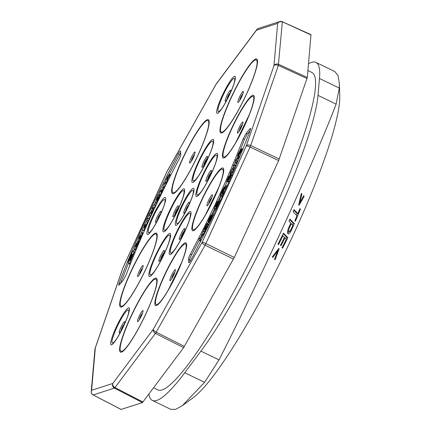 <?xml version="1.0" encoding="UTF-8"?>
<svg xmlns="http://www.w3.org/2000/svg" width="431" height="431" viewBox="0 0 431 431"><rect width="100%" height="100%" fill="white"/><g stroke="black" fill="none" stroke-linecap="round" stroke-linejoin="round"><path stroke-width="0.65" d="M238.354 160.02L237.104 161.156L236.204 163.441L234.949 162.832L235.644 159.987L238.79 157.148L239.426 157.455M235.644 166.431L233.241 165.671L233.645 164.712L236.15 165.24M228.883 181.688L228.742 181.995L227.794 181.92L226.539 181.311L228.71 176.354L229.459 176.36M216.448 209.035L215.349 209.1L214.094 208.491L217.504 201.223L218.9 201.773M240.04 155.979L238.752 156.663M232.147 174.528L231.458 175.002M224.766 191.095L223.759 193.207M222.854 195.281L221.507 195.846L220.252 195.238L222.272 190.782C223.188 188.686 223.942 187.404 224.529 186.935L225.294 187.248M206.966 223.285L204.186 229.351L204.58 229.739L207.322 224.19L204.73 229.885L205.167 230.316L208.356 224.309L204.66 231.786L203.384 230.531L206.966 223.285L208.292 224.201M202.99 231.345L201.299 236.22L204.084 232.955L203.211 234.679L200.921 237.298L200.264 239.205L200.614 239.83L199.952 241.134L198.95 239.345L199.612 238.036L200.108 238.925L202.99 231.345L204.246 231.953L203.771 233.322M202.543 237.492L201.848 238.871M240.078 150.559L244.393 139.515L247.362 133.96L250.125 130.69A195.205 29.637 115.9 0 1 191.014 259.807C189.688 262.22 188.929 263.125 188.74 262.517L188.455 259.273C188.492 258.271 189.15 256.526 190.421 254.048A174.56 26.501 -64.1 0 0 243.138 138.906L246.106 133.351L249.98 128.772L250.61 128.309L250.12 130.706M189.877 261.736L189.71 259.882C189.748 258.88 190.405 257.135 191.676 254.656L199.305 239.981M200.162 238.305L200.647 237.346M203.534 231.609L203.847 230.989M207.526 223.554L208.243 222.084M211.788 214.762L214.649 208.76M218.102 201.385L220.807 195.507M224.67 186.952L227.062 181.564M229.351 176.311L230.143 174.474M232.805 168.252L233.78 165.935M234.265 164.787L235.057 162.886M236.619 159.109L237.75 156.345M200.614 239.83L201.212 240.121M199.952 241.134L200.55 241.425M199.612 238.036L200.296 238.37M204.084 232.955L204.677 233.241M203.211 234.679L203.809 234.97M200.921 237.298L202.177 237.907M200.264 239.205L201.401 239.755M208.205 224.158L208.981 224.535M208.356 224.309L208.954 224.594M204.66 231.786L205.258 232.077M207.117 223.43L208.372 224.039M204.186 229.351L204.66 229.583M207.322 224.19L208.022 224.529M207.473 224.341L207.995 224.594M204.73 229.885L205.253 230.138M224.529 186.935C224.837 186.952 224.621 187.808 223.883 189.5L226.604 185.4L222.154 193.363L223.193 192.932L223.797 193.223M223.193 192.932L222.59 194.262L223.193 194.553M222.59 194.262L220.252 195.238M226.604 185.4L227.207 185.696M225.844 187.076L226.453 187.372M223.199 191.073L224.454 191.682M233.467 169.819L232.212 172.276L230.633 174.129L229.998 174.404L230.553 172.034C231.77 169.48 232.713 168.042 233.386 167.724L234.022 167.454L233.467 169.819L234.065 170.11M232.212 172.276L232.966 172.642M230.633 174.129L231.889 174.738M238.478 155.693L237.497 156.054L238.09 154.034L240.013 150.527L238.106 154.648L238.79 154.691L239.291 152.816L241.505 148.948C242.152 148.366 242.125 148.986 241.425 150.812C240.288 153.377 239.302 155.004 238.478 155.693L239.733 156.302M238.844 156.873L237.497 156.054M240.013 150.527L240.32 150.672M239.043 152.439L239.377 152.601M238.397 153.775L238.871 154.007M238.149 155.112L238.106 154.648L238.585 154.88M241.505 148.948L241.893 148.743L243.149 149.352M241.425 150.812L242.044 151.114M212.483 214.708C212.618 215.204 212.171 216.513 211.142 218.641C209.956 221.119 209.094 222.466 208.545 222.687L210.931 218.614L211.88 216.001L208.081 222.003C207.957 221.529 208.388 220.284 209.374 218.264C210.414 216.098 211.179 214.907 211.664 214.697L209.579 218.296L208.69 220.715L212.483 214.708L213.738 215.317M211.142 218.641L211.718 218.921M208.545 222.687L209.8 223.296M211.088 217.079L211.529 217.294M209.11 220.731L209.617 220.979M208.081 222.003L208.723 222.31M211.664 214.697L212.138 214.929M211.061 215.979L211.352 216.12M209.579 218.296L210.048 218.522M214.773 209.838L212.742 213.614L214.557 209.8L215.823 210.35M212.957 213.647L214.008 214.159M212.742 213.614L213.981 214.212M217.736 201.207L214.95 207.149L215.538 207.112L218.145 201.552L215.764 207.101L216.421 207.058L219.32 200.884L220.139 201.158M219.546 200.873L216.028 208.378L216.621 208.663M216.028 208.378L214.094 208.491M218.372 201.536L218.894 201.789M221.243 195.97L219.223 199.849L220.979 196.035L222.304 196.482M219.487 199.785L220.543 200.296M219.223 199.849L220.467 200.453M229.028 176.15L227.282 180.131L227.767 180.201L230.65 174.765L232.185 175.756M230.65 174.765L230.93 175.148L230.106 177.556L230.698 177.841M230.106 177.556L227.956 181.241L229.211 181.85M227.956 181.241L230.332 176.155M230.278 175.999L228.57 178.563L229.254 178.897M228.57 178.563L228.031 180.212L228.328 180.357M228.031 180.212L227.487 181.386L228.742 181.995M227.487 181.386L226.539 181.311M235.558 164.949L235.143 165.919L235.741 166.204M235.143 165.919L233.241 165.671M238.79 157.148L238.295 158.328L238.936 158.64M238.295 158.328L235.849 160.547L237.104 161.156M235.849 160.547L235.321 162.498L236.576 163.107M235.321 162.498L234.949 162.832M221.89 193.476L223.91 188.309L221.114 193.799L221.89 193.476M230.768 173.143L230.472 172.998L231.167 172.89C231.614 172.761 232.282 171.813 233.182 170.04L233.483 168.672L232.853 168.968C232.406 169.092 231.733 170.046 230.838 171.829L230.542 173.17M239.501 153.883L241.085 151.162L241.042 150.123L239.555 152.698L239.253 154.029M241.349 149.945L241.042 150.123L241.371 150.279M222.558 190.621L223.069 190.868M230.838 171.829L232.093 172.438M232.853 168.968L233.467 169.264M239.555 152.698L240.159 152.989M121.149 409.445L93.209 394.947A3.529 3.453 72.1 0 1 91.609 390.292L112.82 383.45L153.274 329.289L202.139 242.319L246.306 145.84L273.954 65.706L277.672 23.387L256.461 30.224L216.001 84.39L167.142 171.36L122.97 267.84L95.321 347.973L91.609 390.292A3.529 3.238 -175 0 0 91.232 391.504A3.529 3.529 0 0 0 93.123 394.941L121.057 409.439L142.451 402.576L183.617 347.65L234.292 257.452L278.647 160.569L307.319 77.467L310.977 34.658L282.262 21.69A3.529 3.529 0 0 0 279.724 21.55L258.514 28.387A3.529 3.529 0 0 0 256.768 29.637A3.529 2.737 -143.2 0 1 256.892 29.486M119.161 282.973A195.205 29.637 115.9 0 1 178.267 153.872C179.587 151.459 180.347 150.554 180.535 151.157L180.821 154.4C180.783 155.408 180.131 157.148 178.86 159.632A174.56 26.501 -64.1 0 0 126.143 274.768L123.169 280.322L118.665 285.365L119.161 282.973L120.416 283.576L128.503 263.136M133.486 251.165L134.192 249.495M136.837 243.326L137.618 241.522M141.379 232.961L142.613 230.186M146.454 221.685L146.955 220.586M150.435 213.038L151.847 210.01M154.126 205.178L155.402 202.484M159.098 194.79L159.524 193.918M161.14 190.588L163.306 186.187M165.008 182.749L165.827 181.106M169.281 174.237L180.659 152.552M168.047 177.179L167.794 177.055L167.061 178.45L167.002 179.474L167.912 177.61L168.122 176.936L167.794 177.055M167.627 178.245L167.25 178.068M167.444 178.639L167.061 178.45M153.458 207.661L152.843 207.801L152.757 209.094L153.458 207.661M153.285 208.011L152.843 207.801M140.872 235.999L140.544 235.445L139.741 236.5L139.019 238.257L139.17 239.103L139.913 238.316L140.872 235.999M140.856 235.595L140.544 235.445M140.84 236.118L140.177 235.8M140.581 236.91L139.741 236.5M140.129 237.907L139.278 237.492M139.709 238.596L139.019 238.257M139.288 239.016L138.954 238.855M166.948 181.602L166.986 180.314L168.79 176.478L169.313 174.226L167.934 176.037L165.849 180.18L165.768 183.881L166.948 181.602L167.422 181.834M163.424 188.546L164.777 185.863L164.642 182.572L163.263 185.298L163.424 188.546L163.958 188.805M159.772 195.911L162.67 190.049L162.611 189.403L161.054 192.533L160.725 190.389L159.411 193.018L159.772 195.911L160.354 196.191M156.749 198.54L155.365 202.64L155.666 203.362L157.444 200.781L159.179 197.118L158.926 196.832L156.868 200.361L158.705 194.602L156.749 198.54M152.558 211.206L153.835 207.591L154.352 207.397L155.699 204.606L153.571 205.377L151.998 208.642L151.464 213.469L152.558 211.206L153.102 211.465M147.968 218.264L148.905 219.115L150.187 216.367L149.293 215.408L150.284 213.216L150.036 212.844L146.61 220.273L146.896 220.553L147.968 218.264M144.218 225.44L143.588 227.509L142.192 229.965L143.62 230.725L144.864 228.01L144.143 227.471L144.622 225.429L145.269 224.503L146.244 224.912L147.488 222.191L146.481 221.663L146.114 221.89L144.218 225.44M141.944 232.476L140.312 234.55L138.82 237.6L137.678 241.888L138.906 240.934L140.312 238.435L142.068 234.017L141.944 232.476L143.297 233.133L142.225 232.611M134.784 247.135L134.186 249.474L134.289 249.905L134.671 249.84L135.221 249.274L138.534 242.475L137.958 242.879L135.905 246.947L135.544 246.699L136.789 243.391L136.487 243.159L134.784 247.135M133.75 252.647L133.912 252.081L132.899 250.88L132.565 251.246L128.088 261.838L127.932 262.457L128.384 262.08M131.347 255.147L128.185 262.786L129.241 263.955L134.235 252.28L133.303 253.482L130.248 260.922L129.629 260.378L131.848 253.929L132.452 254.511L130.383 259.64L130.243 260.184L130.701 259.823M166.274 184.129L165.768 183.881M167.95 180.778L166.986 180.314M168.295 180.099L167.325 179.63M169.178 178.337L168.192 177.858M169.862 176.996L168.79 176.478M170.369 175.993L169.178 175.417M170.504 175.724L170.617 175.245L169.367 174.636M170.617 175.245L170.568 174.835L169.313 174.226M165.288 186.111L164.777 185.863M165.784 183.127L164.642 182.572M165.962 184.754L165.93 183.962M163.214 190.313L162.67 190.049M163.462 189.818L162.611 189.403M161.851 190.933L160.725 190.389M155.666 203.362L155.392 203.254M156.927 203.33L156.114 202.936M157.385 202.371L156.728 202.053M158.015 201.056L157.444 200.781M158.872 199.262L158.333 199.003M159.766 197.403L159.179 197.118M159.831 197.269L158.926 196.832M157.186 200.173L156.809 199.989M157.579 199.607L156.954 199.305M158.053 198.718L157.283 198.346M158.683 197.344L157.891 196.956M159.405 197.064L159.874 196.175L158.619 195.566M159.664 195.065L158.705 194.602M154.885 207.65L154.352 207.397M154.713 208.017L153.835 207.591M156.205 204.854L155.699 204.606M152.041 213.749L151.464 213.469M153.555 210.49L152.676 210.064M149.072 219.196L148.151 221.162L146.896 220.553M149.455 219.384L148.905 219.115M150.715 216.621L150.187 216.367M150.85 216.335L149.293 215.408M150.548 216.017L151.54 213.824L150.284 213.216M151.54 213.824L150.036 212.844M144.229 231.021L143.62 230.725M145.441 228.285L144.864 228.01M145.5 228.155L144.143 227.471M145.398 228.08L145.371 227.579L144.116 226.97M145.371 227.579L145.538 226.868L144.283 226.259M145.538 226.868L145.877 226.038L144.622 225.429M145.877 226.038L146.217 225.408L144.961 224.799M146.217 225.408L146.524 225.111L145.269 224.503M146.826 225.192L146.244 224.912M146.524 225.111L146.809 225.23M148.054 222.466L147.488 222.191M148.092 222.385L147.116 221.917M137.968 241.931L139.218 242.54L137.678 241.888M139.412 242.087L138.399 241.597M139.73 241.338L138.906 240.934M140.237 240.159L139.579 239.841M140.867 238.704L140.312 238.435M141.616 236.975L141.088 236.721M142.273 235.471L141.697 235.191M142.758 234.356L142.068 234.017M143.103 233.57L142.246 233.16M135.873 250.459L134.289 249.905M135.884 250.427L134.671 249.84M136.174 249.738L135.221 249.274M136.562 248.806L135.803 248.439M137.063 247.615L136.444 247.313M137.678 246.155L137.144 245.896M138.41 244.425L137.888 244.172M139.121 242.761L138.534 242.475M135.948 246.898L135.544 246.699M136.433 246.257L135.727 245.918M137.02 245.158L136.164 244.743M137.602 243.784L136.789 243.391M137.629 243.714L136.487 243.159M128.233 262.603L127.932 262.457M135.016 252.512L134.154 251.488L132.899 250.88M130.184 264.413L129.241 263.955M130.394 263.88L129.602 263.497M130.728 263.039L130.033 262.7M134.709 253.25L134.041 252.927M134.968 252.631L134.235 252.28M134.989 252.582L134.122 252.162M130.329 260.717L129.629 260.378M131.913 255.847L131.536 255.664M132.209 255.12L131.784 254.915M132.269 254.963L131.719 254.699M290.688 223.398L292.902 225.262L290.408 230.623L288.91 231.501L287.622 230.93M291.324 223.641L289.659 227.32C288.678 229.351 288.425 230.747 288.91 231.501L289.093 231.625M289.659 227.32L289.018 227.083M289.109 231.63L287.714 231.054M297.315 213.404L296.523 215.322M299.777 208.933L300.396 209.164L299.89 208.647L297.886 213.62L296.69 213.167L293.78 210.177M285.898 238.833L286.685 237.222L283.226 233.677M289.201 231.652L287.692 233.306M289.729 219.638L293.177 223.172L292.455 224.799M303.446 196.057L304.157 196.32L303.607 195.749L299.669 203.093L299.168 202.904M301.269 193.734L301.894 193.972L299.669 203.093M301.894 193.972L301.339 193.395L298.694 204.887L299.087 205.291L304.157 196.32M297.886 213.62L294.007 209.633L293.102 211.81L296.986 215.802L294.89 220.737L295.397 221.259L300.396 209.164M293.177 223.172L294.368 223.619L291.852 229.238L291.216 228.996M294.368 223.619L289.966 219.104L289.007 221.265L290.812 223.118L289.174 226.738A192.679 29.249 -64.1 0 1 289.12 226.857C287.542 230.111 287.143 232.374 287.919 233.656C288.63 234.281 289.578 233.543 290.769 231.452L289.573 231.005M282.946 235.811L284.471 237.373L280.495 245.271L281.001 245.789L284.977 237.89L286.329 239.28L282.046 247.75L282.553 248.267L287.881 237.67L283.474 233.16L277.984 244.151L278.485 244.668L282.946 235.811L282.305 235.568M284.977 237.89L284.336 237.648M286.685 237.222L287.881 237.67M272.818 257.479L277.925 250.578L274.525 259.263L275.08 259.834L279.137 248.87L278.744 248.466L272.263 256.908L272.818 257.479M277.322 250.352L277.925 250.578M278.593 248.665L279.137 248.87M290.769 231.452L291.852 229.238M148.905 394.123A181.71 27.584 -64.1 0 0 152.369 400.415A181.71 27.584 -64.1 0 0 184.77 372.74L200.911 351.125A164.066 24.906 -64.1 0 0 318.008 95.364L319.49 78.48A181.71 27.584 -64.1 0 0 315.934 62.393A181.71 27.584 -64.1 0 0 308.521 63.761M152.369 400.415L170.741 409.321L175.622 409.369L182.318 405.668L204.596 382.351L219.013 359.896C234.922 328.81 261.428 274.407 285.106 222.574C308.935 170.638 328.901 123.546 336.11 104.14L339.316 88.086L339.359 83.474L338.044 75.57L334.785 71.541L315.934 62.393M182.324 405.673L193.33 397.581A174.652 26.512 -64.1 0 0 294.513 232.207A174.652 26.512 -64.1 0 0 339.768 95.515L339.359 83.474M153.598 387.841L157.891 389.926A176.414 26.781 -64.1 0 0 258.95 242.863A176.414 26.781 -64.1 0 0 311.807 72.435L307.923 70.549M222.854 191.822L224.109 192.431M224.756 188.606L225.693 189.058M250.637 129.09L249.98 128.772M189.71 259.882L188.455 259.273M191.676 254.656L190.421 254.048M244.393 139.515L243.138 138.906M247.362 133.96L246.106 133.351M142.241 313.606A3.076 0.469 -64.1 0 0 142.171 313.612A3.076 0.469 -64.1 0 0 140.296 316.575A3.076 0.469 -64.1 0 0 139.558 319.145M123.918 324.737A3.082 0.469 -64.1 0 0 123.853 324.742A3.082 0.469 -64.1 0 0 121.973 327.711A3.082 0.469 -64.1 0 0 121.23 330.286M142.327 268.513A3.076 0.469 -64.1 0 0 142.257 268.518A3.076 0.469 -64.1 0 0 140.382 271.482A3.076 0.469 -64.1 0 0 139.639 274.051M160.192 214.396A3.082 0.469 -64.1 0 0 160.127 214.401A3.082 0.469 -64.1 0 0 158.247 217.369A3.082 0.469 -64.1 0 0 157.504 219.945M194.262 155.068A3.076 0.469 -64.1 0 0 194.198 155.074A3.076 0.469 -64.1 0 0 192.323 158.037A3.076 0.469 -64.1 0 0 191.579 160.607M229.885 93.285A3.082 0.469 -64.1 0 0 229.82 93.285A3.082 0.469 -64.1 0 0 227.94 96.258A3.082 0.469 -64.1 0 0 227.196 98.828M242.588 94.427A3.076 0.469 -64.1 0 0 242.524 94.427A3.076 0.469 -64.1 0 0 240.643 97.395A3.076 0.469 -64.1 0 0 239.905 99.96M242.174 125.065A3.076 0.469 -64.1 0 0 242.103 125.071A3.076 0.469 -64.1 0 0 240.229 128.034A3.076 0.469 -64.1 0 0 239.491 130.604M210.581 173.391A3.082 0.469 -64.1 0 0 210.511 173.391A3.082 0.469 -64.1 0 0 208.636 176.36A3.082 0.469 -64.1 0 0 207.893 178.93M206.648 159.346A3.082 0.469 -64.1 0 0 206.584 159.351A3.082 0.469 -64.1 0 0 204.703 162.32A3.082 0.469 -64.1 0 0 203.965 164.89M177.615 208.782A3.082 0.469 -64.1 0 0 177.55 208.787A3.082 0.469 -64.1 0 0 175.67 211.756A3.082 0.469 -64.1 0 0 174.927 214.326M188.482 205.275A3.082 0.469 -64.1 0 0 188.417 205.28A3.082 0.469 -64.1 0 0 186.537 208.248A3.082 0.469 -64.1 0 0 185.793 210.824M163.602 253.374A3.082 0.469 -64.1 0 0 163.532 253.38A3.082 0.469 -64.1 0 0 161.657 256.348A3.082 0.469 -64.1 0 0 160.914 258.918M183.972 231.501A3.082 0.469 -64.1 0 0 183.908 231.506A3.082 0.469 -64.1 0 0 182.027 234.475A3.082 0.469 -64.1 0 0 181.289 237.045M211.626 197.824A3.076 0.469 -64.1 0 0 211.562 197.824A3.076 0.469 -64.1 0 0 209.687 200.792A3.076 0.469 -64.1 0 0 208.943 203.357M174.598 272.667A3.076 0.469 -64.1 0 0 174.528 272.672A3.076 0.469 -64.1 0 0 172.653 275.635A3.076 0.469 -64.1 0 0 171.91 278.205M142.812 310.541A6.147 0.932 -64.1 0 0 139.062 316.467A6.147 0.932 -64.1 0 0 137.742 321.607A6.147 0.932 -64.1 0 0 140.651 317.41A6.147 0.932 -64.1 0 0 143.044 311.371A6.147 0.932 -64.1 0 0 142.812 310.541M124.462 321.72A6.099 0.927 -64.1 0 0 120.745 327.598A6.099 0.927 -64.1 0 0 119.441 332.7A6.099 0.927 -64.1 0 0 122.323 328.535A6.099 0.927 -64.1 0 0 124.694 322.539A6.099 0.927 -64.1 0 0 124.462 321.72M142.898 265.448A6.147 0.932 -64.1 0 0 139.148 271.374A6.147 0.932 -64.1 0 0 137.828 276.513A6.147 0.932 -64.1 0 0 140.738 272.317A6.147 0.932 -64.1 0 0 143.13 266.277A6.147 0.932 -64.1 0 0 142.898 265.448M160.741 211.379A6.099 0.927 -64.1 0 0 157.019 217.256A6.099 0.927 -64.1 0 0 155.715 222.358A6.099 0.927 -64.1 0 0 158.597 218.194A6.099 0.927 -64.1 0 0 160.968 212.203A6.099 0.927 -64.1 0 0 160.741 211.379M194.834 152.003A6.147 0.932 -64.1 0 0 191.084 157.929A6.147 0.932 -64.1 0 0 189.769 163.069A6.147 0.932 -64.1 0 0 192.673 158.877A6.147 0.932 -64.1 0 0 195.065 152.833A6.147 0.932 -64.1 0 0 194.834 152.003M230.434 90.268A6.099 0.927 -64.1 0 0 226.711 96.145A6.099 0.927 -64.1 0 0 225.408 101.242A6.099 0.927 -64.1 0 0 228.29 97.083A6.099 0.927 -64.1 0 0 230.66 91.086A6.099 0.927 -64.1 0 0 230.434 90.268M243.159 91.361A6.147 0.932 -64.1 0 0 239.41 97.287A6.147 0.932 -64.1 0 0 238.095 102.427A6.147 0.932 -64.1 0 0 240.999 98.23A6.147 0.932 -64.1 0 0 243.391 92.186A6.147 0.932 -64.1 0 0 243.159 91.361M242.739 122.005A6.142 0.932 -64.1 0 0 238.995 127.926A6.142 0.932 -64.1 0 0 237.68 133.066A6.142 0.932 -64.1 0 0 240.584 128.869A6.142 0.932 -64.1 0 0 242.971 122.83A6.142 0.932 -64.1 0 0 242.739 122.005M211.136 170.347A6.12 0.927 -64.1 0 0 207.403 176.247A6.12 0.927 -64.1 0 0 206.093 181.37A6.12 0.927 -64.1 0 0 208.987 177.189A6.12 0.927 -64.1 0 0 211.368 171.172A6.12 0.927 -64.1 0 0 211.136 170.347M207.209 156.308A6.12 0.927 -64.1 0 0 203.475 162.207A6.12 0.927 -64.1 0 0 202.161 167.33A6.12 0.927 -64.1 0 0 205.059 163.15A6.12 0.927 -64.1 0 0 207.44 157.132A6.12 0.927 -64.1 0 0 207.209 156.308M178.175 205.743A6.12 0.927 -64.1 0 0 174.442 211.643A6.12 0.927 -64.1 0 0 173.127 216.761A6.12 0.927 -64.1 0 0 176.026 212.585A6.12 0.927 -64.1 0 0 178.402 206.568A6.12 0.927 -64.1 0 0 178.175 205.743M189.031 202.258A6.099 0.927 -64.1 0 0 185.308 208.135A6.099 0.927 -64.1 0 0 184.005 213.237A6.099 0.927 -64.1 0 0 186.887 209.073A6.099 0.927 -64.1 0 0 189.257 203.082A6.099 0.927 -64.1 0 0 189.031 202.258M164.157 250.336A6.12 0.927 -64.1 0 0 160.424 256.235A6.12 0.927 -64.1 0 0 159.114 261.358A6.12 0.927 -64.1 0 0 162.008 257.178A6.12 0.927 -64.1 0 0 164.389 251.16A6.12 0.927 -64.1 0 0 164.157 250.336M184.533 228.462A6.12 0.927 -64.1 0 0 180.799 234.362A6.12 0.927 -64.1 0 0 179.485 239.48A6.12 0.927 -64.1 0 0 182.383 235.304A6.12 0.927 -64.1 0 0 184.764 229.287A6.12 0.927 -64.1 0 0 184.533 228.462M212.197 194.758A6.142 0.932 -64.1 0 0 208.453 200.679A6.142 0.932 -64.1 0 0 207.133 205.819A6.142 0.932 -64.1 0 0 210.042 201.627A6.142 0.932 -64.1 0 0 212.429 195.582A6.142 0.932 -64.1 0 0 212.197 194.758M175.164 269.607A6.142 0.932 -64.1 0 0 171.419 275.528A6.142 0.932 -64.1 0 0 170.105 280.662A6.142 0.932 -64.1 0 0 173.009 276.47A6.142 0.932 -64.1 0 0 175.395 270.431A6.142 0.932 -64.1 0 0 175.164 269.607M311.047 34.976L282.31 21.744M307.039 78.544L278.345 65.404L282.337 22.008A3.529 3.238 5 0 0 277.672 23.387A3.529 3.453 -107.9 0 1 279.724 21.55M307.319 77.467L278.62 64.321A3.529 3.238 5 0 0 273.954 65.706A3.529 2.16 19 0 1 278.345 65.404L250.697 145.538L279.277 159.012M278.647 160.569L250.061 147.095L250.697 145.538A3.529 2.16 19 0 0 246.306 145.84A3.529 0.501 24.6 0 1 250.061 147.095L205.889 243.574L234.292 257.452M233.467 259.069L205.07 245.191L205.889 243.574A3.529 0.501 24.6 0 0 202.139 242.319A3.529 1.293 29.3 0 0 205.07 245.191L156.211 332.161L184.403 346.405M183.617 347.65L155.424 333.405L156.211 332.161A3.529 1.293 29.3 0 1 153.274 329.289A3.529 2.737 36.8 0 0 155.424 333.405L114.969 387.571L142.995 402.037M142.451 402.576L114.425 388.105L114.969 387.571A3.529 2.737 36.8 0 1 112.82 383.45A3.529 3.453 72.1 0 0 114.425 388.105L93.209 394.947M154.977 279.121A40.083 6.082 -64.1 0 0 130.528 317.749A40.083 6.082 -64.1 0 0 121.941 351.265A40.083 6.082 -64.1 0 0 143.065 319.624A40.083 6.082 -64.1 0 0 156.749 280.823A40.083 6.082 -64.1 0 0 154.977 279.121M127.959 309.884A18.404 2.796 -64.1 0 0 116.736 327.619A18.404 2.796 -64.1 0 0 112.793 343.006A18.404 2.796 -64.1 0 0 114.522 341.578C118.089 338.254 128.233 317.34 128.627 312.48A18.404 2.796 -64.1 0 0 128.772 310.649A18.404 2.796 -64.1 0 0 127.959 309.884M155.058 234.028A40.083 6.082 -64.1 0 0 130.615 272.656A40.083 6.082 -64.1 0 0 122.027 306.177A40.083 6.082 -64.1 0 0 143.151 274.531A40.083 6.082 -64.1 0 0 156.83 235.73A40.083 6.082 -64.1 0 0 155.058 234.028M164.233 199.542A18.404 2.796 -64.1 0 0 153.01 217.278A18.404 2.796 -64.1 0 0 149.067 232.67A18.404 2.796 -64.1 0 0 150.796 231.237C154.363 227.913 164.507 206.999 164.906 202.139A18.404 2.796 -64.1 0 0 165.046 200.307A18.404 2.796 -64.1 0 0 164.233 199.542M206.999 120.583A40.083 6.082 -64.1 0 0 182.55 159.211A40.083 6.082 -64.1 0 0 173.968 192.732A40.083 6.082 -64.1 0 0 195.087 161.086A40.083 6.082 -64.1 0 0 208.771 122.285A40.083 6.082 -64.1 0 0 206.999 120.583M233.925 78.426A18.404 2.796 -64.1 0 0 222.703 96.167A18.404 2.796 -64.1 0 0 218.759 111.554A18.404 2.796 -64.1 0 0 220.489 110.12C224.061 106.802 234.2 85.882 234.599 81.023A18.404 2.796 -64.1 0 0 234.739 79.196A18.404 2.796 -64.1 0 0 233.925 78.426M255.324 59.936A40.083 6.082 -64.1 0 0 230.876 98.57A40.083 6.082 -64.1 0 0 222.294 132.085A40.083 6.082 -64.1 0 0 243.413 100.445A40.083 6.082 -64.1 0 0 257.097 61.644A40.083 6.082 -64.1 0 0 255.324 59.936M252.28 96.393A33.64 5.107 -64.1 0 0 231.765 128.815A33.64 5.107 -64.1 0 0 224.556 156.943A33.64 5.107 -64.1 0 0 235.838 142.419A33.64 5.107 -64.1 0 0 249.188 114.883A33.64 5.107 -64.1 0 0 253.363 96.609A33.64 5.107 -64.1 0 0 252.28 96.393M216.044 155.192A22.067 3.351 -64.1 0 0 202.581 176.457A22.067 3.351 -64.1 0 0 197.856 194.909A22.067 3.351 -64.1 0 0 200.798 192.151C205.517 186.564 215.096 166.797 216.561 159.626A22.067 3.351 -64.1 0 0 216.874 158.155A22.067 3.351 -64.1 0 0 216.044 155.192M212.111 141.152A22.067 3.351 -64.1 0 0 198.653 162.417A22.067 3.351 -64.1 0 0 193.928 180.869A22.067 3.351 -64.1 0 0 196.865 178.111C201.584 172.524 211.168 152.752 212.634 145.586A22.067 3.351 -64.1 0 0 212.941 144.116A22.067 3.351 -64.1 0 0 212.111 141.152M183.078 190.583A22.067 3.351 -64.1 0 0 169.62 211.853A22.067 3.351 -64.1 0 0 164.89 230.305A22.067 3.351 -64.1 0 0 167.831 227.546C172.551 221.954 182.135 202.187 183.595 195.022A22.067 3.351 -64.1 0 0 183.908 193.551A22.067 3.351 -64.1 0 0 183.078 190.583M192.522 190.421A18.404 2.796 -64.1 0 0 181.3 208.157A18.404 2.796 -64.1 0 0 177.356 223.549A18.404 2.796 -64.1 0 0 179.086 222.116C182.658 218.792 192.797 197.877 193.196 193.018A18.404 2.796 -64.1 0 0 193.336 191.186A18.404 2.796 -64.1 0 0 192.522 190.421M169.065 235.181A22.067 3.351 -64.1 0 0 155.602 256.445A22.067 3.351 -64.1 0 0 150.877 274.897A22.067 3.351 -64.1 0 0 153.819 272.139C158.538 266.552 168.117 246.78 169.582 239.614A22.067 3.351 -64.1 0 0 169.895 238.144A22.067 3.351 -64.1 0 0 169.065 235.181M189.435 213.302A22.067 3.351 -64.1 0 0 175.977 234.572A22.067 3.351 -64.1 0 0 171.252 253.024A22.067 3.351 -64.1 0 0 174.189 250.266C178.908 244.673 188.492 224.907 189.958 217.741A22.067 3.351 -64.1 0 0 190.265 216.27A22.067 3.351 -64.1 0 0 189.435 213.302M221.739 169.146A33.64 5.107 -64.1 0 0 201.218 201.568A33.64 5.107 -64.1 0 0 194.015 229.696A33.64 5.107 -64.1 0 0 205.296 215.171A33.64 5.107 -64.1 0 0 218.641 187.636A33.64 5.107 -64.1 0 0 222.822 169.367A33.64 5.107 -64.1 0 0 221.739 169.146M184.705 243.994A33.64 5.107 -64.1 0 0 164.189 276.411A33.64 5.107 -64.1 0 0 156.981 304.539A33.64 5.107 -64.1 0 0 168.262 290.02A33.64 5.107 -64.1 0 0 181.607 262.484A33.64 5.107 -64.1 0 0 185.788 244.21A33.64 5.107 -64.1 0 0 184.705 243.994M122.894 267.931A3.529 0.501 -155.4 0 1 122.9 267.893A3.529 0.501 -155.4 0 1 122.97 267.84A3.529 2.16 -161 0 0 122.776 268.211L95.127 348.345A3.529 3.529 0 0 0 94.949 349.185A3.529 3.238 -175 0 1 95.321 347.973A3.529 2.16 -161 0 0 95.127 348.345A3.529 2.16 -161 0 0 95.095 348.447M167.206 171.155A3.529 1.293 -150.7 0 0 167.142 171.36A3.529 0.501 -155.4 0 0 167.072 171.414A3.529 3.529 0 0 1 167.206 171.155L216.066 84.18A3.529 1.293 -150.7 0 1 216.098 84.126M216.314 83.797A3.529 2.737 -143.2 0 0 216.001 84.39A3.529 1.293 -150.7 0 1 216.066 84.18A3.529 3.529 0 0 1 216.314 83.797L256.768 29.637A3.529 2.737 -143.2 0 0 256.461 30.224A3.529 3.453 -107.9 0 1 258.514 28.387M94.949 349.185L91.232 391.504A3.529 3.238 -175 0 0 91.237 392.091M155.322 278.189A41.085 6.239 -64.1 0 0 130.264 317.782A41.085 6.239 -64.1 0 0 121.467 352.138A41.085 6.239 -64.1 0 0 143.114 319.705A41.085 6.239 -64.1 0 0 157.143 279.935A41.085 6.239 -64.1 0 0 155.322 278.189M128.546 307.793A20.564 3.119 -64.1 0 0 116.004 327.614A20.564 3.119 -64.1 0 0 111.602 344.805A20.564 3.119 -64.1 0 0 122.452 328.546A20.564 3.119 -64.1 0 0 129.456 308.65A20.564 3.119 -64.1 0 0 128.546 307.793M155.408 233.096A41.085 6.239 -64.1 0 0 130.351 272.688A41.085 6.239 -64.1 0 0 121.553 307.044A41.085 6.239 -64.1 0 0 143.2 274.612A41.085 6.239 -64.1 0 0 157.223 234.841A41.085 6.239 -64.1 0 0 155.408 233.096M164.82 197.452A20.564 3.119 -64.1 0 0 152.278 217.272A20.564 3.119 -64.1 0 0 147.876 234.464A20.564 3.119 -64.1 0 0 158.727 218.205A20.564 3.119 -64.1 0 0 165.73 198.308A20.564 3.119 -64.1 0 0 164.82 197.452M207.349 119.651A41.085 6.239 -64.1 0 0 182.291 159.249A41.085 6.239 -64.1 0 0 173.488 193.6A41.085 6.239 -64.1 0 0 195.141 161.167A41.085 6.239 -64.1 0 0 209.164 121.397A41.085 6.239 -64.1 0 0 207.349 119.651M234.518 76.335A20.564 3.119 -64.1 0 0 221.976 96.156A20.564 3.119 -64.1 0 0 217.569 113.353A20.564 3.119 -64.1 0 0 228.419 97.088A20.564 3.119 -64.1 0 0 235.423 77.192A20.564 3.119 -64.1 0 0 234.518 76.335M255.675 59.004A41.085 6.239 -64.1 0 0 230.612 98.602A41.085 6.239 -64.1 0 0 221.814 132.958A41.085 6.239 -64.1 0 0 243.467 100.52A41.085 6.239 -64.1 0 0 257.49 60.755A41.085 6.239 -64.1 0 0 255.675 59.004M252.685 95.267A34.836 5.291 -64.1 0 0 231.436 128.847A34.836 5.291 -64.1 0 0 223.975 157.978A34.836 5.291 -64.1 0 0 243.677 127.7A34.836 5.291 -64.1 0 0 253.805 95.493A34.836 5.291 -64.1 0 0 252.685 95.267M216.583 153.447A23.894 3.626 -64.1 0 0 202.01 176.473A23.894 3.626 -64.1 0 0 196.892 196.45A23.894 3.626 -64.1 0 0 208.189 180.142A23.894 3.626 -64.1 0 0 217.477 156.658A23.894 3.626 -64.1 0 0 216.583 153.447M212.65 139.407A23.894 3.626 -64.1 0 0 198.077 162.433A23.894 3.626 -64.1 0 0 192.959 182.41A23.894 3.626 -64.1 0 0 204.262 166.102A23.894 3.626 -64.1 0 0 213.55 142.618A23.894 3.626 -64.1 0 0 212.65 139.407M183.617 188.837A23.894 3.626 -64.1 0 0 169.044 211.869A23.894 3.626 -64.1 0 0 163.925 231.846A23.894 3.626 -64.1 0 0 175.223 215.538A23.894 3.626 -64.1 0 0 184.516 192.048A23.894 3.626 -64.1 0 0 183.617 188.837M193.115 188.331A20.564 3.119 -64.1 0 0 180.573 208.151A20.564 3.119 -64.1 0 0 176.166 225.343A20.564 3.119 -64.1 0 0 187.016 209.083A20.564 3.119 -64.1 0 0 194.02 189.187A20.564 3.119 -64.1 0 0 193.115 188.331M169.599 233.435A23.894 3.626 -64.1 0 0 155.031 256.461A23.894 3.626 -64.1 0 0 149.913 276.438A23.894 3.626 -64.1 0 0 161.21 260.13A23.894 3.626 -64.1 0 0 170.498 236.641A23.894 3.626 -64.1 0 0 169.599 233.435M189.974 211.556A23.894 3.626 -64.1 0 0 175.401 234.583A23.894 3.626 -64.1 0 0 170.283 254.565A23.894 3.626 -64.1 0 0 181.586 238.257A23.894 3.626 -64.1 0 0 190.874 214.767A23.894 3.626 -64.1 0 0 189.974 211.556M222.137 168.025A34.836 5.291 -64.1 0 0 200.889 201.6A34.836 5.291 -64.1 0 0 193.427 230.73A34.836 5.291 -64.1 0 0 213.135 200.453A34.836 5.291 -64.1 0 0 223.263 168.246A34.836 5.291 -64.1 0 0 222.137 168.025M185.109 242.868A34.836 5.291 -64.1 0 0 163.861 276.443A34.836 5.291 -64.1 0 0 156.399 305.574A34.836 5.291 -64.1 0 0 176.101 275.296A34.836 5.291 -64.1 0 0 186.23 243.095A34.836 5.291 -64.1 0 0 185.109 242.868M179.522 154.481L178.267 153.872M200.911 351.125L219.013 359.896M184.77 372.74L204.596 382.351M319.49 78.48L339.316 88.086M318.008 95.364L336.11 104.14M235.278 168.058L234.022 167.454M230.693 174.744L229.998 174.404M232.115 175.32L230.86 174.711M142.365 313.208L142.381 313.143C142.914 312.362 140 318.967 139.278 319.538L139.768 319.069M124.047 324.338L124.058 324.268C124.564 323.611 121.504 330.415 120.949 330.685L121.44 330.211M142.451 268.12L142.462 268.05C143 267.268 140.086 273.874 139.364 274.445L139.849 273.976M160.321 213.997L160.332 213.932C160.838 213.27 157.778 220.074 157.223 220.343L157.714 219.869M194.392 154.675L194.403 154.605C194.936 153.824 192.027 160.429 191.305 161.005L191.79 160.531M230.014 92.88L230.025 92.816C230.531 92.153 227.471 98.958 226.916 99.227L227.406 98.758M242.718 94.028L242.728 93.963C243.262 93.182 240.353 99.782 239.625 100.358L240.115 99.89M242.297 124.672L242.314 124.602C242.863 123.794 239.922 130.453 239.21 131.002L239.701 130.528M210.705 172.987L210.721 172.923C211.292 172.071 208.265 178.897 207.613 179.328L208.103 178.854M206.778 158.947L206.788 158.883C207.359 158.032 204.332 164.857 203.685 165.288L204.175 164.814M177.744 208.383L177.755 208.318C178.326 207.467 175.298 214.293 174.652 214.724L175.137 214.25M188.611 204.876L188.622 204.811C189.128 204.149 186.068 210.953 185.513 211.222L186.003 210.748M163.726 252.975L163.742 252.911C164.313 252.06 161.286 258.886 160.634 259.317L161.124 258.842M184.102 231.102L184.112 231.038C184.683 230.181 181.656 237.007 181.009 237.443L181.499 236.969M211.756 197.425L211.766 197.355C212.316 196.547 209.374 203.206 208.669 203.755L209.154 203.287M174.722 272.268L174.738 272.203C175.282 271.395 172.341 278.049 171.635 278.598L172.12 278.13M167.072 171.414L122.9 267.893A3.529 3.529 0 0 0 122.776 268.211M235.838 142.419L249.188 114.883M205.296 215.171L218.641 187.636M168.262 290.02L181.607 262.484"/></g></svg>
